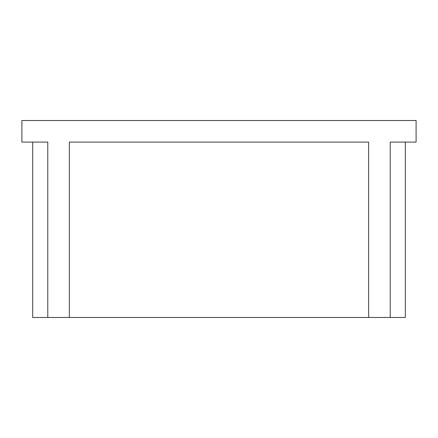 <?xml version="1.0" encoding="UTF-8"?>
<svg xmlns="http://www.w3.org/2000/svg" width="438" height="438" viewBox="0 0 438 438"><rect width="100%" height="100%" fill="white"/><g stroke="black" fill="none" stroke-linecap="round" stroke-linejoin="round"><path stroke-width="0.66" d="M21.9 120.521L416.1 120.521L416.1 142.087L416.1 120.521L21.9 120.521L21.9 142.087L21.9 120.521M69.341 142.087L368.659 142.087L368.659 317.479L390.225 317.479L390.225 142.087L416.1 142.087L390.225 142.087L390.225 317.479L405.32 317.479L405.32 142.087L405.32 317.479L368.659 317.479L368.659 142.087L69.341 142.087L69.341 317.479L69.341 142.087M21.9 142.087L47.775 142.087L47.775 317.479L368.659 317.479L47.775 317.479L47.775 142.087L21.9 142.087M32.68 317.479L32.68 142.087L32.68 317.479L47.775 317.479L32.68 317.479"/></g></svg>
